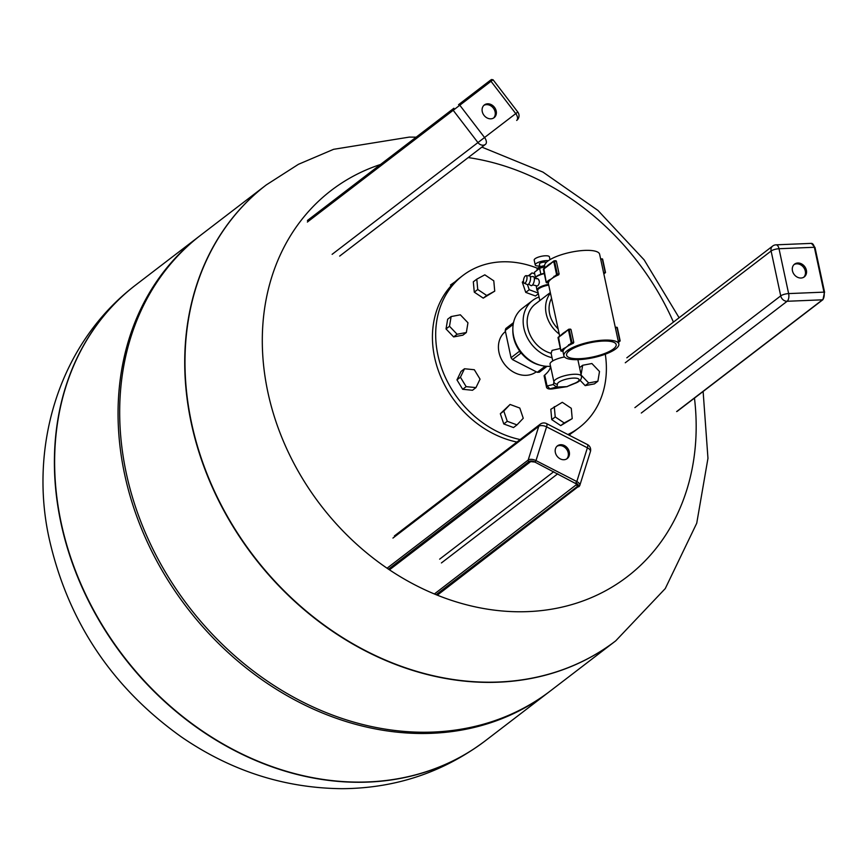 <?xml version="1.0" encoding="UTF-8"?>
<svg xmlns="http://www.w3.org/2000/svg" width="868" height="868" viewBox="0 0 868 868"><rect width="100%" height="100%" fill="white"/><g stroke="black" fill="none" stroke-linecap="round" stroke-linejoin="round"><path stroke-width="1.3" d="M566.63 458.966A8.018 6.586 52.5 0 0 563.321 446.402A8.018 6.586 52.5 0 0 556.92 446.304M564.406 445.566A8.018 6.586 -127.5 0 1 567.195 458.586A8.018 6.586 -127.5 0 1 560.229 458.868A8.018 6.586 -127.5 0 1 557.44 445.859A8.018 6.586 -127.5 0 1 564.406 445.566M803.725 277.261A8.018 6.586 52.5 0 0 805.298 271.066A8.018 6.586 52.5 0 0 794.025 264.599M792.451 270.805A8.018 6.586 -127.5 0 1 794.535 264.154A8.018 6.586 -127.5 0 1 806.383 270.23A8.018 6.586 -127.5 0 1 804.289 276.881A8.018 6.586 -127.5 0 1 792.451 270.805M494.109 117.679A8.018 6.586 -127.5 0 1 484.008 115.325A8.018 6.586 -127.5 0 1 484.355 104.952A8.018 6.586 -127.5 0 1 494.456 107.306A8.018 6.586 -127.5 0 1 494.109 117.679M453.91 108.229L307.424 220.494M490.68 80.051L458.532 104.692A1.194 0.684 -127.5 0 1 459.801 105.223L491.006 81.31A1.194 0.684 -127.5 0 0 489.736 80.778M493.545 118.059A8.018 6.586 52.5 0 0 493.371 108.142A8.018 6.586 52.5 0 0 483.845 105.397M517.795 112.048A5.978 5.978 0 0 1 516.677 120.435A5.978 3.418 -127.5 0 0 515.755 113.61L517.795 112.048L493.046 79.748L491.006 81.31L515.755 113.61L484.55 137.513A5.978 3.418 52.5 0 1 485.483 144.348L370.853 232.19M307.37 222.045L453.194 110.29L477.942 142.58A5.978 4.915 52.5 0 0 485.483 144.348L339.659 256.103M618.862 343.988A28.123 8.029 -12.1 0 1 615.792 348.871A28.123 8.029 -12.1 0 1 585.629 359.016A28.123 8.029 -12.1 0 1 563.875 355.771A28.123 8.029 -12.1 0 1 566.945 350.889A28.123 8.029 -12.1 0 1 597.108 340.744A28.123 8.029 -12.1 0 1 618.862 343.988L599.636 254.27A28.123 8.029 167.9 0 0 577.871 251.026A28.123 8.029 167.9 0 0 547.708 261.17A28.123 8.029 167.9 0 0 544.637 266.053L545.006 267.756M566.283 331.196L569.213 329.601L568.421 329.84L571.187 342.73L571.828 343.272L571.979 342.502L566.164 347.243A28.123 8.029 167.9 0 0 564.07 349.218A28.123 8.029 167.9 0 0 563.093 351.106L560.956 350.802M558.157 337.902L561.064 335.2A28.123 8.029 -12.1 0 1 561.694 334.495A28.123 8.029 -12.1 0 1 563.158 333.225A28.123 8.029 -12.1 0 1 565.459 331.674A28.123 8.029 -12.1 0 1 565.947 331.392M551.625 262.787L554.554 261.192L553.762 261.42L556.518 274.321L557.158 274.863L557.31 274.093L551.495 278.834A28.123 8.029 167.9 0 0 549.401 280.809A28.123 8.029 167.9 0 0 548.424 282.686L546.287 282.393M543.498 269.492L546.395 266.791A28.123 8.029 -12.1 0 1 547.024 266.085A28.123 8.029 -12.1 0 1 548.489 264.805A28.123 8.029 -12.1 0 1 550.8 263.264A28.123 8.029 -12.1 0 1 551.278 262.982M548.207 282.729L559.665 336.166M550.312 292.549L535.372 304.006A29.024 23.827 52.5 0 0 527.809 328.071A29.024 23.827 52.5 0 0 551.115 353.319M551.191 353.341L552.059 350.39L560.348 348.48M550.442 293.156A29.024 23.827 52.5 0 0 546.243 313.956A29.024 23.827 52.5 0 0 559.209 334.039M540.384 365.244A31.715 26.04 -127.5 0 1 512.847 329.308M550.518 366.274A33.505 27.516 -127.5 0 1 549.455 366.339A33.505 27.516 -127.5 0 1 516.351 344.216A33.505 27.516 -127.5 0 1 522.341 308.335L532.637 300.447A33.505 27.516 -127.5 0 1 539.039 296.997M552.048 357.692A33.505 27.516 -127.5 0 1 525.053 332.357A33.505 27.516 -127.5 0 1 532.637 300.447M548.717 285.073A10.774 3.071 167.9 0 0 538.833 288.686A10.774 3.071 167.9 0 0 537.943 289.565A10.774 3.071 167.9 0 0 537.661 290.563L539.809 300.599M548.63 284.682A10.177 2.908 167.9 0 0 538.388 288.935L537.943 289.565M544.583 265.641A6.879 1.964 167.9 0 0 537.064 269.221L537.249 270.122M546.189 262.494A3.472 0.987 167.9 0 0 544.399 262.093A3.472 0.987 167.9 0 0 540.97 262.809A3.472 0.987 167.9 0 0 539.429 264.024L540.037 266.856M548.402 260.66A7.779 2.224 167.9 0 0 546.352 260.595A7.779 2.224 167.9 0 0 538.681 262.212A7.779 2.224 167.9 0 0 535.22 264.924A7.779 2.224 167.9 0 0 539.299 265.999A7.779 2.224 167.9 0 0 539.853 265.966M549.997 259.63L549.401 256.841A7.779 2.224 167.9 0 0 545.321 255.778A7.779 2.224 167.9 0 0 537.639 257.384A7.779 2.224 167.9 0 0 534.189 260.107L535.22 264.924M536.522 278.802C538.193 278.346 539.136 279.55 539.354 282.415A3.591 1.454 103.1 0 1 537.759 285.713A3.591 1.454 103.1 0 1 537.053 285.919L532.605 284.878M530.294 276.708L533.082 276.545A4.665 1.888 103.1 0 1 534.308 280.234A4.665 1.888 103.1 0 1 532.106 285.377A4.665 1.888 103.1 0 1 530.977 285.572L528.547 284.194M526.008 275.666L529.404 275.85A4.492 1.812 103.1 0 1 530.478 279.496A4.492 1.812 103.1 0 1 528.373 284.346A4.492 1.812 103.1 0 1 527.364 284.574L524.239 283.228A3.884 1.573 103.1 0 1 523.556 279.854A3.884 1.573 103.1 0 1 525.346 275.916A3.884 1.573 103.1 0 1 526.008 275.666A3.884 1.573 103.1 0 1 526.941 278.834A3.884 1.573 103.1 0 1 525.107 283.033A3.884 1.573 103.1 0 1 524.239 283.228M550.518 366.242L550.062 364.148A14.062 4.014 -12.1 0 1 551.603 361.706A14.062 4.014 -12.1 0 1 564.515 356.976M548.554 284.346A11.371 3.244 167.9 0 0 536.945 290.096A11.371 3.244 167.9 0 0 537.759 291.019M569.332 350.791A25.367 7.237 -12.1 0 1 596.544 341.634A25.367 7.237 -12.1 0 1 616.171 344.563A25.367 7.237 -12.1 0 1 613.405 348.979A25.367 7.237 -12.1 0 1 586.193 358.126A25.367 7.237 -12.1 0 1 566.565 355.196A25.367 7.237 -12.1 0 1 569.332 350.791M546.601 282.697L549.401 280.809L548.76 280.266L546.222 282.219L543.856 268.733M548.413 282.729L546.764 282.794A0.597 0.597 0 0 1 546.156 282.317L543.39 269.427A0.597 0.597 0 0 1 543.618 268.82L547.024 266.085M553.99 276.263L554.63 276.805A28.123 8.029 167.9 0 0 551.495 278.834L548.76 280.266M559.035 273.821L558.525 274.841M555.542 260.91L556.355 261.355L555.542 260.91M550.8 263.264L553.914 260.932A0.597 0.597 0 0 1 554.251 260.801L555.9 260.736M545.994 267.377L551.223 263.373M556.355 261.116L559.111 274.017L557.31 274.093L554.554 261.192L556.355 261.116M558.732 274.798A28.123 8.029 167.9 0 0 554.63 276.805L557.158 274.863L558.732 274.798M561.26 351.106L564.07 349.218L563.43 348.686L560.891 350.629L558.525 337.142M563.072 351.139L561.433 351.204A0.597 0.597 0 0 1 560.826 350.726L558.059 337.836A0.597 0.597 0 0 1 558.276 337.229L561.694 334.495M568.649 344.672L569.289 345.214A28.123 8.029 167.9 0 0 566.164 347.243L563.43 348.686M573.694 342.231L573.195 343.251M570.211 329.319L571.025 329.764L570.211 329.319M565.459 331.674L568.583 329.341A0.597 0.597 0 0 1 568.92 329.211L570.558 329.146M560.663 335.786L565.893 331.782M571.014 329.536L573.781 342.426L571.979 342.502L569.213 329.601L571.014 329.536M573.39 343.207A28.123 8.029 167.9 0 0 569.289 345.214L571.828 343.272L573.39 343.207M600.634 258.935L602.674 259.315L605.506 272.498L603.596 272.758M566.934 386.629L574.79 383.428A2.995 1.443 -111.6 0 1 574.29 383.45A59.838 17.078 167.9 0 0 566.934 386.629L556.638 387.052A70.015 19.975 167.9 0 0 557.419 384.047A11.067 3.157 -12.1 0 1 573.423 378.101A11.067 3.157 -12.1 0 1 574.29 383.45M567.14 386.618L554.652 388.517M554.034 388.625L549.9 388.799L547.046 385.934L546.395 386.596C546.569 388.907 549.238 389.591 554.37 388.593M574.79 383.428C579.737 381.616 581.94 379.207 581.408 376.202A14.062 4.014 167.9 0 0 570.536 374.575A14.062 4.014 167.9 0 0 555.444 379.652A14.062 4.014 167.9 0 0 553.892 381.801A67.02 19.129 -12.1 0 1 553.198 384.557L556.638 387.052M553.198 384.557L547.046 385.978M547.046 385.934L544.713 375.063A5.382 1.541 167.9 0 0 544.127 375.996L546.384 386.564M557.419 384.047A2.995 2.864 2.1 0 1 553.892 381.801L550.518 366.101A67.02 19.129 -12.1 0 1 544.713 375.063M535.437 277.283L534.373 272.324L539.603 268.32L540.862 274.19M544.833 266.953A10.177 2.908 167.9 0 0 539.603 268.32M547.003 366.329L539.332 372.209A31.118 25.552 -127.5 0 1 537.249 372.296L545.223 366.188M513.194 324.393L505.219 330.502A31.118 25.552 -127.5 0 1 505.838 328.516L513.52 322.636M519.455 351.258A31.118 25.552 52.5 0 0 520.909 353.157L512.5 359.602A31.118 25.552 -127.5 0 1 511.046 357.703L519.455 351.258L519.27 350.444M505.219 330.502L511.046 357.703M512.5 359.602L537.249 372.296M520.909 353.157L521.646 353.536M551.56 298.332A25.129 20.637 52.5 0 0 558.102 328.863M520.171 439.555A95.74 78.619 -127.5 0 1 506.988 435.747A95.74 78.619 -127.5 0 1 439.316 360.828A95.74 78.619 -127.5 0 1 462.796 275.557A95.74 78.619 -127.5 0 1 535.089 267.355A95.74 78.619 -127.5 0 1 537.509 268.288M605.3 354.209A95.74 78.619 -127.5 0 1 579.271 427.544A95.74 78.619 -127.5 0 1 567.889 434.532M579.271 427.544L576.016 430.029A95.74 78.619 -127.5 0 1 568.649 434.922M516.916 442.051A95.74 78.619 -127.5 0 1 503.733 438.242A95.74 78.619 -127.5 0 1 436.061 363.323A95.74 78.619 -127.5 0 1 459.552 278.053L462.796 275.557M536.305 371.808A25.367 20.832 -127.5 0 1 517.317 373.858A25.367 20.832 -127.5 0 1 499.415 354.122A25.367 20.832 -127.5 0 1 505.436 331.543M581.093 374.716L582.667 365.265L591.9 363.529L599.506 371.504L597.889 381.226L588.656 382.972L581.18 375.139M579.574 367.641L582.667 365.265M597.889 381.226L594.417 383.884L585.184 385.631L580.063 380.26M585.184 385.631L588.656 382.972M572.218 418.626L560.728 425.613L551.755 419.613L550.811 409.295L562.301 402.307L571.274 408.296L572.218 418.626L564.2 422.955L555.227 416.955L554.283 406.636M551.755 419.613L555.227 416.955M560.728 425.613L564.2 422.955M516.981 424.897L513.509 427.555L503.787 423.953L500.337 413.732L510.069 404.455L519.791 408.047L523.252 418.267L516.981 424.897L507.259 421.295L503.809 411.074L510.069 404.455M500.337 413.732L503.809 411.074M503.787 423.953L507.259 421.295M474.319 369.725L480.047 379.142L475.957 387.605L466.149 386.64L460.42 377.222L464.51 368.759L474.319 369.725M475.957 387.605L472.496 390.264L462.677 389.298L456.959 379.88L461.038 371.417L464.51 368.759M456.959 379.88L460.42 377.222M462.677 389.298L466.149 386.64M467.961 322.787L466.344 332.52L457.111 334.256L449.505 326.281L451.121 316.56L460.355 314.813L467.961 322.787M457.111 334.256L453.639 336.914L462.872 335.178L466.344 332.52M453.639 336.914L446.033 328.939L447.66 319.218L451.121 316.56M446.033 328.939L449.505 326.281M494.727 291.149L483.237 298.136L486.709 295.478L477.736 289.489L476.792 279.16L484.811 274.831L493.784 280.831L494.727 291.149L486.709 295.478M483.237 298.136L474.275 292.147L473.32 281.818L476.792 279.16M474.275 292.147L477.736 289.489M538.344 293.785L535.469 295.988L525.748 292.397L529.22 289.728L527.484 284.606M538.193 293.059L529.22 289.728M528.33 275.796L532.03 272.888L534.71 273.887M525.748 292.397L522.297 282.176L523.469 281.275M522.297 282.176L523.469 280.928M529.23 275.84L532.03 272.888M615.629 640.909A287.21 235.846 -127.5 0 1 615.51 641.007A287.21 235.846 -127.5 0 1 498.503 682.194A287.21 235.846 -127.5 0 1 214.765 492.612A287.21 235.846 -127.5 0 1 266.096 185.068A287.21 235.846 -127.5 0 1 266.216 184.971M694.465 398.119A243.322 199.803 -127.5 0 1 517.306 611.756A243.322 199.803 -127.5 0 1 267.887 392.271A243.322 199.803 -127.5 0 1 380.499 164.486M468.221 157.575A243.322 199.803 -127.5 0 1 673.427 322.104M266.096 185.068A287.21 235.846 52.5 0 0 214.765 492.612A287.21 235.846 52.5 0 0 498.503 682.194A287.21 235.846 52.5 0 0 615.51 641.007L615.748 640.823A287.21 235.846 -127.5 0 1 498.753 682.009A287.21 235.846 -127.5 0 1 191.578 423.107A287.21 235.846 -127.5 0 1 266.335 184.884L201.04 234.924A287.21 235.846 52.5 0 0 149.719 542.457A287.21 235.846 52.5 0 0 433.457 732.05A287.21 235.846 52.5 0 0 550.464 690.863L615.51 641.007M200.237 235.543A287.21 235.846 52.5 0 0 199.423 236.172A287.21 235.846 52.5 0 0 148.092 543.704A287.21 235.846 52.5 0 0 431.83 733.297A287.21 235.846 52.5 0 0 548.836 692.111A287.21 235.846 52.5 0 0 549.639 691.481M135.875 284.867A287.21 235.846 52.5 0 0 135.755 284.964L135.994 284.78A287.21 235.846 52.5 0 0 84.663 592.312A287.21 235.846 52.5 0 0 368.401 781.905A287.21 235.846 52.5 0 0 485.407 740.719L548.836 692.111M199.423 236.172L135.994 284.78A287.21 235.846 52.5 0 0 84.663 592.312A287.21 235.846 52.5 0 0 368.401 781.905A287.21 235.846 52.5 0 0 485.407 740.719L485.169 740.903A287.21 235.846 52.5 0 0 485.288 740.805M389.45 569.842L530.706 461.592A1.194 0.987 -127.5 0 1 529.664 461.635L388.929 569.495M534.818 461.863L535.133 462.015A4.188 2.072 -162.6 0 0 529.664 461.635M530.706 461.592L534.905 462.08L577.22 484.366A2.995 1.476 17.4 0 1 576.916 484.735A1.194 0.987 52.5 0 0 577.632 486.254A4.188 2.072 -162.6 0 0 575.951 482.966A4.785 2.365 17.4 0 1 577.871 486.72L436.669 594.927M575.723 483.031L576.808 481.556L535.99 460.604L535.133 462.015A4.785 2.365 17.4 0 0 528.883 461.581L388.473 569.191M577.632 486.254L436.116 594.699M577.111 484.127L434.369 593.983M441.411 562.941L557.733 473.798M437.309 595.188L579.802 485.418A5.978 2.962 -162.6 0 1 579.195 486.254A1.194 0.987 -127.5 0 1 577.871 486.72M387.052 568.215L528.178 460.062A5.978 2.962 -162.6 0 1 535.99 460.604L546.58 426.85L587.397 447.801A5.978 2.962 -162.6 0 1 590.392 451.675L579.802 485.418A5.978 2.962 -162.6 0 0 576.808 481.556L587.397 447.801A5.978 1.703 -62.8 0 0 587.419 444.557L546.601 423.606A5.978 1.703 117.2 0 1 546.58 426.85A5.978 2.962 -162.6 0 0 538.768 426.318L528.178 460.062A1.194 0.987 52.5 0 0 528.883 461.581M546.601 423.606A5.978 5.978 0 0 0 540.232 424.181A5.978 4.915 52.5 0 0 538.768 426.318L392.944 538.073M553.708 471.736L439.642 559.155M811.396 243.376L776.057 244.83A5.978 2.962 87.6 0 1 779.008 248.725A5.978 1.703 167.9 0 0 771.11 251.015L780.723 295.879A5.978 1.703 -12.1 0 1 788.632 293.59A5.978 2.962 87.6 0 1 787.124 301.272L822.463 299.818A5.978 2.962 87.6 0 0 823.971 292.136L788.632 293.59L779.008 248.725L814.358 247.272L823.971 292.136L824.6 292.299L814.987 247.445L811.396 243.376A5.978 2.962 87.6 0 1 814.358 247.272L814.857 247.651M676.639 411.573L822.463 299.818A1.194 0.987 52.5 0 0 822.951 299.644L824.47 292.505M776.057 244.83A5.978 5.978 0 0 0 772.661 246.056A5.978 4.915 52.5 0 0 771.11 251.015L625.275 362.77M634.899 407.635L780.723 295.879A5.978 4.915 52.5 0 0 787.124 301.272L641.3 413.027M332.119 254.335L484.55 137.513L459.801 105.223L453.194 110.29A1.194 0.987 -127.5 0 1 453.248 108.739M535.1 278.096A10.915 3.114 -12.1 0 1 536.185 276.903A10.915 3.114 -12.1 0 1 544.29 273.626M544.214 273.257A10.318 2.94 167.9 0 0 536.587 276.339M555.726 260.78L554.348 260.834M570.385 329.189L569.017 329.243M615.303 327.344L617.343 327.724L620.012 340.549M618.309 341.363L620.11 340.625L618.483 342.198M615.379 327.713L617.029 327.637L619.795 340.538L618.146 340.603M600.71 259.293L602.359 259.228L605.246 272.682L603.813 273.789M549.9 388.799L556.399 387.063M368.162 782.09A287.21 235.846 52.5 0 0 485.169 740.903C443.179 772.368 395.526 788.296 342.198 788.686C284.661 788.177 231.138 770.99 181.651 737.116C112.753 688.074 68.778 622.725 49.747 541.089C28.622 450.373 56.821 345.149 135.755 284.964A287.21 235.846 52.5 0 0 60.988 523.187A287.21 235.846 52.5 0 0 368.162 782.09M590.392 451.675A5.978 5.978 0 0 0 587.419 444.557M540.232 424.181L394.408 535.936M822.951 299.644L677.127 411.399M772.661 246.056L626.837 357.811M493.046 79.748L491.364 79.53M563.875 355.771L562.876 351.139M552.742 360.936L550.996 352.799M534.232 277.89L537.411 278.628M536.185 285.724L536.945 290.096M534.981 278.758L536.337 276.425L544.214 273.225M618.504 342.285L619.893 341.222A0.597 0.597 0 0 0 620.11 340.625L617.343 327.724A0.597 0.597 0 0 0 616.736 327.247L615.293 327.312M603.835 273.876L605.463 272.628M605.506 272.498L602.674 259.315A0.597 0.597 0 0 0 602.066 258.838L600.623 258.903M554.348 388.593L567.303 386.607M577.871 359.667L581.408 376.202M455.223 281.677L450.47 285.008M569.18 435.194L571.394 433.262M679.101 317.753L644.143 259.879L597.976 210.457L542.977 172.114L481.859 147.115M416.152 137.166L409.305 137.101L333.572 149.318L298.429 164.312L266.335 184.884M703.123 391.479L707.962 458.304L696.733 523.22L665.268 588.569L615.748 640.823"/></g></svg>
